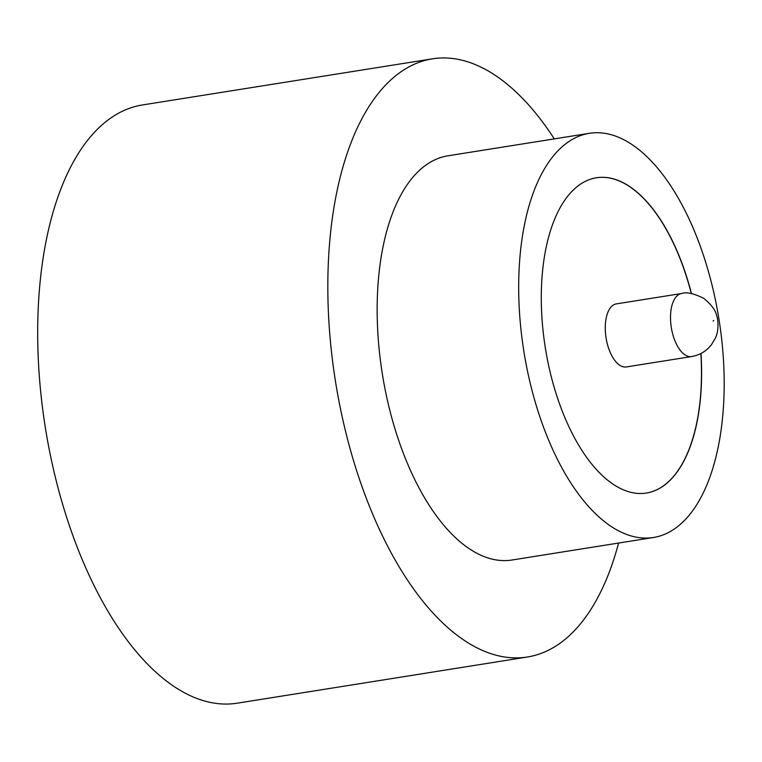 <?xml version="1.0" encoding="UTF-8"?>
<svg xmlns="http://www.w3.org/2000/svg" width="762" height="762" viewBox="0 0 762 762"><rect width="100%" height="100%" fill="white"/><g stroke="black" fill="none" stroke-linecap="round" stroke-linejoin="round"><path stroke-width="1.14" d="M608.238 347.11A31.918 15.431 81 0 0 626.307 366.951L691.553 356.568A31.918 15.431 -99 0 1 673.484 336.737A31.918 15.431 -99 0 1 681.523 293.522L616.277 303.905A31.918 15.431 81 0 0 608.238 347.11M589.283 133.321L447.751 155.839A204.626 98.889 81 0 0 396.211 432.845A204.626 98.889 81 0 0 512.045 560.003L653.577 537.486A204.626 98.889 81 0 0 705.117 260.471A204.626 98.889 81 0 0 589.283 133.321A204.626 98.889 81 0 0 537.743 410.327A204.626 98.889 81 0 0 653.577 537.486M554.298 138.884A302.838 146.361 81 0 0 432.311 58.836A302.838 146.361 81 0 0 356.045 468.811A302.838 146.361 81 0 0 527.475 656.996A302.838 146.361 81 0 0 618.601 543.049M432.311 58.836L142.17 105.004A302.838 146.361 81 0 0 65.903 514.979A302.838 146.361 81 0 0 237.334 703.164L527.475 656.996M691.448 293.532A159.61 77.133 81 0 0 686.705 276.958A159.61 77.133 81 0 0 596.351 177.775A159.61 77.133 81 0 0 556.155 393.849A159.61 77.133 81 0 0 646.509 493.024A159.61 77.133 81 0 0 700.983 353.473M691.296 293.513A159.61 77.133 81 0 0 686.562 276.977A159.61 77.133 81 0 0 596.284 177.794M646.433 493.033A159.61 77.133 81 0 0 700.849 353.549M713.089 321.069L713.756 320.469L713.089 321.069M691.553 356.568C698.144 355.425 703.755 352.625 708.393 348.158L711.422 344.776L715.261 338.357C719.499 330.146 717.833 317.887 716.518 315.344C715.851 310.61 711.641 304.981 703.888 298.437C693.839 293.408 686.381 291.77 681.523 293.522"/></g></svg>
